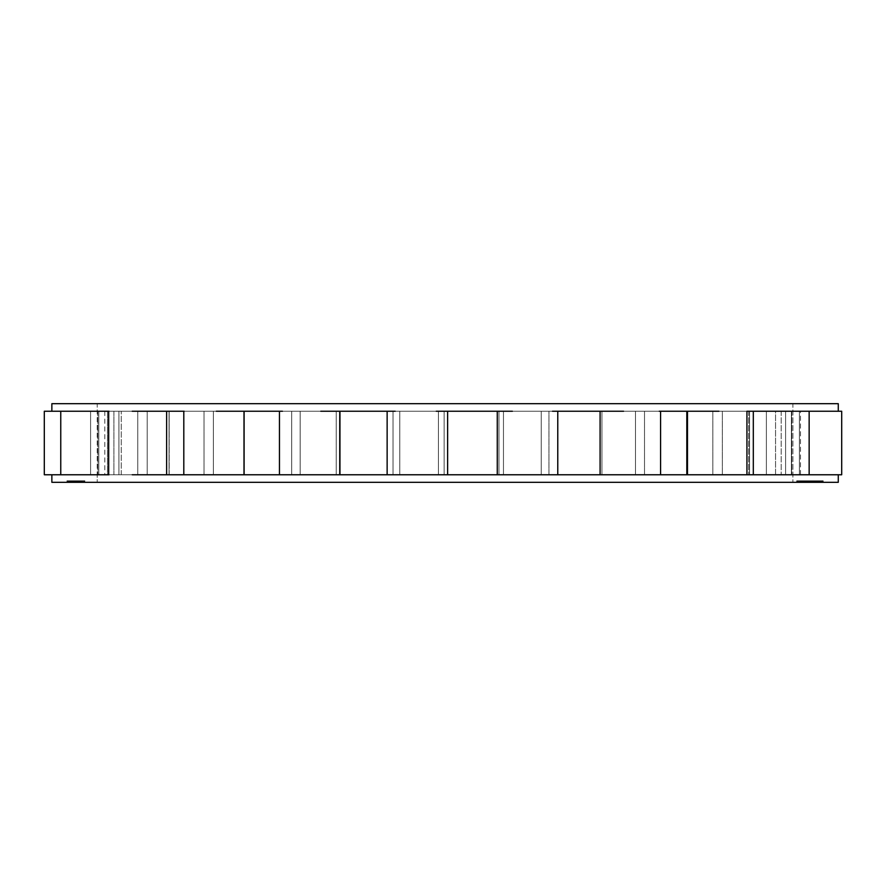<?xml version="1.0" encoding="UTF-8"?>
<svg xmlns="http://www.w3.org/2000/svg" width="886" height="886" viewBox="0 0 886 886"><rect width="100%" height="100%" fill="white"/><g stroke="black" fill="none" stroke-linecap="round" stroke-linejoin="round"><path stroke-width="0.66" stroke-dasharray="4.43 3.32" d="M838.278 482.316L51.864 482.316L838.278 482.316M792.904 482.316L97.227 482.316L792.904 482.316L97.227 482.316L97.227 403.684L792.904 403.684L792.904 482.316L792.904 403.684L97.227 403.684L97.227 411.237L104.792 411.237L97.77 411.237L97.77 474.763L97.77 411.237C107.04 411.237 107.04 411.237 97.77 411.237L97.77 474.763L104.792 474.763L97.227 474.763L97.227 482.316L792.904 482.316M77.968 482.316L66.948 482.316L83.373 482.316L71.866 482.316L77.946 482.316L77.968 480.81L77.392 482.316L84.691 482.316L84.691 480.81L77.968 480.81L77.968 482.316L77.392 480.81L83.838 480.81L69.042 480.81L84.89 480.81L84.691 482.316L84.89 480.81L84.89 482.316L69.861 482.316L69.861 480.81L69.861 482.316L69.042 482.316L69.042 480.81L69.042 482.316L69.186 480.81L69.186 482.316L70.005 482.316L70.005 480.81L70.005 482.316L71.19 482.316L71.19 480.81L71.19 482.316L72.109 482.316L72.109 480.81L72.109 482.316L73.394 482.316L73.394 480.81L73.394 482.316L74.391 482.316L74.391 480.81L74.391 482.316L75.764 482.316L75.764 480.81L75.764 482.316L76.539 482.316L76.539 480.81L76.539 482.316L83.594 482.316L83.594 480.81L83.838 482.316L83.838 480.81L83.838 482.316L77.392 482.316L77.392 480.81L83.838 480.81L69.042 480.81L84.89 480.81L66.948 480.81L83.373 480.81L67.059 480.81L76.019 480.81L76.052 482.316L70.603 482.316L76.052 482.316L75.399 482.316L75.399 480.81L76.052 480.81L70.603 480.81L75.399 480.81L75.399 482.316L74.978 480.81L74.978 482.316L74.269 482.316L74.269 480.81L74.269 482.316L73.272 482.316L73.272 480.81L73.272 482.316L72.32 482.316L72.32 480.81L72.32 482.316L71.389 482.316L71.389 480.81L71.389 482.316L70.825 480.81L70.603 482.316L70.603 480.81L70.603 482.316L71.257 482.316L71.257 480.81L71.257 482.316L76.052 482.316L76.052 480.81L76.019 482.316L67.114 482.316L67.114 480.81L67.059 482.316L67.059 480.81L67.059 482.316L75.742 482.316L75.742 480.81L75.653 482.316L75.653 480.81L75.653 482.316L77.913 482.316L75.963 482.316L77.569 482.316L77.58 480.81L77.58 482.316L77.669 480.81L77.669 482.316L82.177 482.316L82.177 480.81L82.232 482.316L82.232 480.81L82.232 482.316L77.724 482.316L77.724 480.81L77.946 482.316L76.019 482.316L76.019 480.81L77.946 480.81L77.946 482.316L77.99 480.81L66.948 480.81L75.332 480.81L74.38 480.81L74.38 482.316L75.332 482.316L75.332 480.81L75.332 482.316L75.31 480.81L75.31 482.316L66.948 482.316L66.948 480.81L66.948 482.316L67.059 480.81L67.059 482.316L68.665 482.316L68.665 480.81L68.576 482.316L68.576 480.81L68.576 482.316L73.715 482.316L73.715 480.81L73.715 482.316L72.774 482.316L72.774 480.81L72.464 482.316L72.464 480.81L72.464 482.316L72.486 480.81L72.486 482.316L72.818 480.81L72.818 482.316L73.804 482.316L73.804 480.81L73.804 482.316L75.1 482.316L75.1 480.81L75.1 482.316L76.717 482.316L76.717 480.81L76.717 482.316L78.001 482.316L78.001 480.81L82.121 480.81L78.001 480.81L78.001 482.316L79.607 482.316L79.607 480.81L79.607 482.316L80.881 482.316L80.881 480.81L80.881 482.316L81.833 482.316L81.833 480.81L82.143 482.316L82.143 480.81L82.143 482.316L82.121 480.81L82.121 482.316L81.778 480.81L81.778 482.316L80.803 482.316L80.803 480.81L80.803 482.316L79.496 482.316L79.496 480.81L79.496 482.316L78.212 482.316L78.212 480.81L79.496 480.81L78.212 480.81L78.212 482.316L78.223 480.81L78.223 482.316L79.518 482.316L79.518 480.81L79.518 482.316L80.172 482.316L80.172 480.81L80.526 482.316L80.526 480.81L80.526 482.316L80.216 480.81L80.216 482.316L79.585 482.316L79.585 480.81L79.585 482.316L78.632 482.316L78.632 480.81L78.632 482.316L77.669 482.316L77.669 480.81L77.669 482.316L77.027 482.316L77.027 480.81L77.027 482.316L76.052 482.316L76.052 480.81L76.052 482.316L75.077 482.316L75.077 480.81L75.077 482.316L74.424 482.316L74.424 480.81L74.424 482.316L74.38 480.81L67.414 480.81L84.547 480.81L68.156 480.81L83.373 480.81L83.373 482.316L68.288 482.316L68.288 480.81L68.156 482.316L68.156 480.81L68.156 482.316L81.324 482.316L81.324 480.81L81.324 482.316L80.659 482.316L80.659 480.81L80.659 482.316L82.586 482.316L82.586 480.81L80.227 480.81L80.227 482.316L81.158 482.316L81.158 480.81L81.158 482.316L81.756 482.316L81.756 480.81L81.756 482.316L82.343 480.81L82.597 482.316L82.597 480.81L82.597 482.316L82.476 480.81L82.476 482.316L82.088 480.81L82.088 482.316L81.39 482.316L81.39 480.81L81.39 482.316L80.704 482.316L80.704 480.81L80.704 482.316L79.707 482.316L79.707 480.81L79.707 482.316L78.721 482.316L78.721 480.81L78.721 482.316L78.799 480.81L78.799 482.316L79.463 482.316L79.463 480.81L79.463 482.316L80.139 482.316L80.139 480.81L80.139 482.316L80.482 480.81L80.98 482.316L80.98 480.81L80.98 482.316L80.737 480.81L80.737 482.316L80.438 480.81L80.438 482.316L79.829 482.316L84.547 482.316L69.307 482.316L79.862 482.316L79.829 480.81L79.829 482.316L79.197 482.316L79.197 480.81L79.197 482.316L77.913 482.316L77.913 480.81L77.913 482.316L76.595 482.316L76.595 480.81L76.595 482.316L75.908 482.316L75.908 480.81L75.908 482.316L75.498 480.81L75.498 482.316L75.432 480.81L75.432 482.316L74.147 482.316L74.147 480.81L74.214 482.316L74.214 480.81L74.214 482.316L73.66 480.81L73.66 482.316L73.051 482.316L73.051 480.81L73.051 482.316L71.788 482.316L71.788 480.81L71.788 482.316L71.146 482.316L71.146 480.81L71.146 482.316L70.16 482.316L70.16 480.81L70.16 482.316L69.462 482.316L69.462 480.81L69.462 482.316L69.075 480.81L70.78 480.81L69.008 480.81L69.008 482.316L69.008 480.81L69.008 482.316L69.252 480.81L69.252 482.316L69.85 482.316L69.85 480.81L69.85 482.316L70.78 482.316L70.78 480.81L70.78 482.316L70.703 480.81L70.703 482.316L69.44 482.316L69.44 480.81L69.44 482.316L68.211 482.316L68.211 480.81L68.211 482.316L67.635 480.81L67.414 482.316L67.414 480.81L67.414 482.316L67.447 480.81L67.447 482.316L67.879 480.81L67.879 482.316L68.576 482.316L68.576 480.81L68.576 482.316L69.928 482.316L69.928 480.81L69.928 482.316L71.223 482.316L71.223 480.81L71.223 482.316L71.866 482.316L71.866 480.81L71.866 482.316L73.139 482.316L73.139 480.81L73.139 482.316L74.07 482.316L74.07 480.81L74.07 482.316L74.978 482.316L74.978 480.81L74.978 482.316L75.698 482.316L75.698 480.81L75.698 482.316L76.694 482.316L76.694 480.81L76.694 482.316L79.275 482.316L79.275 480.81L77.99 480.81L77.99 482.316L77.946 480.81L71.866 480.81L71.866 482.316L77.37 482.316L77.37 480.81L77.946 482.316L71.866 482.316L71.866 480.81L77.946 480.81L77.946 482.316M812.584 482.316L796.702 482.316L812.584 482.316L812.584 480.81L801.254 480.81L814.312 480.81L796.702 480.81L812.584 480.81L801.254 480.81L801.254 482.316L823.194 482.316L803.812 482.316L822.917 482.316L806.858 482.316L822.164 482.316L812.03 482.316L812.008 480.81L807.434 480.81L822.994 480.81L806.858 480.81L823.194 480.81L803.812 480.81L822.917 480.81L812.03 480.81L812.584 482.316M817.833 482.316L800.678 482.316L817.833 482.316L817.833 480.81L800.678 480.81L823.205 480.81L800.678 480.81L821.621 480.81L803.48 480.81L804.853 480.81L804.898 482.316L823.205 482.316L796.702 482.316L816.46 482.316L816.46 480.81L816.46 482.316L816.006 480.81L816.006 482.316L800.678 482.316L800.678 480.81L800.678 482.316L801.022 480.81L801.022 482.316L812.75 482.316L812.75 480.81L812.75 482.316L801.819 482.316L801.819 480.81L801.819 482.316L802.273 480.81L802.273 482.316L814.123 482.316L814.123 480.81L814.123 482.316L803.07 482.316L803.07 480.81L803.07 482.316L803.414 480.81L803.414 482.316L817.833 482.316L817.379 480.81L817.833 482.316M821.222 482.316L819.461 482.316L821.222 482.316L821.222 480.81L819.616 480.81L819.616 482.316L821.222 482.316L821.056 480.81L821.222 482.316M823.205 482.316L823.194 480.81L807.689 480.81L807.678 482.316L819.472 482.316L819.472 480.81L807.678 480.81L820.469 480.81L804.643 480.81L820.901 480.81L803.812 480.81L819.472 480.81L819.472 482.316L819.129 480.81L819.129 482.316L803.812 482.316L803.812 480.81L803.812 482.316L804.056 480.81L804.056 482.316L819.395 482.316L814.533 482.316L816.039 482.316L815.796 480.81L815.796 482.316L804.643 482.316L804.643 480.81L804.643 482.316L804.975 480.81L804.975 482.316L816.792 482.316L816.792 480.81L816.792 482.316L805.562 482.316L805.562 480.81L805.562 482.316L805.817 480.81L805.817 482.316L820.469 482.316L820.469 480.81L820.469 482.316L820.137 480.81L820.137 482.316L807.678 482.316L807.678 480.81L822.164 480.81L814.156 480.81L814.156 482.316L809.339 482.316L820.613 482.316L818.83 482.316L818.974 480.81L818.974 482.316L820.901 482.316L816.084 482.316L820.214 482.316L820.226 480.81L820.226 482.316L821.411 482.316L821.411 480.81L821.411 482.316L821.964 480.81L822.164 482.316L822.164 480.81L822.164 482.316L821.942 480.81L821.942 482.316L821.499 480.81L821.499 482.316L820.757 482.316L820.757 480.81L820.757 482.316L819.384 482.316L819.384 480.81L819.384 482.316L818.044 482.316L818.044 480.81L818.044 482.316L816.416 482.316L816.416 480.81L816.416 482.316L811.609 482.316L811.609 480.81L811.609 482.316L810.025 482.316L810.025 480.81L810.025 482.316L808.796 482.316L808.796 480.81L808.796 482.316L807.611 482.316L807.611 480.81L807.057 482.316L807.057 480.81L822.994 480.81L806.858 480.81L806.858 482.316L806.858 480.81L806.858 482.316L807.08 480.81L807.08 482.316L807.523 480.81L807.523 482.316L808.265 482.316L808.265 480.81L808.265 482.316L809.638 482.316L809.638 480.81L809.638 482.316L811.266 482.316L811.266 480.81L811.122 482.316L811.122 480.81L823.138 480.81L823.138 482.316L811.244 482.316L811.244 480.81L811.244 482.316L822.994 482.316L822.994 480.81L822.994 482.316L822.917 480.81L822.917 482.316L810.867 482.316L810.867 480.81L810.867 482.316L822.773 482.316L822.773 480.81L822.773 482.316L822.706 480.81L822.706 482.316L807.589 482.316L807.589 480.81L807.589 482.316L807.689 480.81L807.689 482.316L821.344 482.316L821.344 480.81L821.344 482.316L807.988 482.316L807.988 480.81L807.988 482.316L808.087 480.81L808.087 482.316L823.194 482.316L823.138 480.81L823.194 482.316L823.183 480.81L809.992 480.81L809.992 482.316L823.205 482.316L823.205 480.81L823.183 482.316L808.076 482.316L808.076 480.81L823.205 480.81L823.205 482.316M75.797 482.316L69.684 482.316L75.797 482.316L75.952 480.81L69.684 480.81L69.684 482.316L75.952 482.316L75.952 480.81L75.952 482.316L69.684 482.316L69.684 480.81L75.797 480.81L75.797 482.316M107.494 411.237L107.494 474.763L118.912 474.763L118.912 411.237L107.494 411.237L118.912 411.237L118.912 474.763L107.494 474.763L107.494 411.237L107.494 474.763L121.26 474.763L118.912 474.763L118.912 411.237L121.26 411.237L107.494 411.237L121.26 411.237L118.912 411.237L118.912 474.763L107.494 474.763L121.26 474.763L107.494 474.763L107.494 411.237L118.912 411.237L107.494 411.237M147.209 411.237L147.209 474.763L169.038 474.763L169.038 411.237L147.209 411.237L169.038 411.237L169.038 474.763L147.209 474.763L147.209 411.237L147.209 474.763L169.171 474.763L169.171 411.237L147.209 411.237L169.171 411.237L169.038 474.763L147.209 474.763L169.171 474.763L147.209 474.763L147.209 411.237M213.382 411.237L213.382 474.763L243.683 474.763L243.683 411.237L213.382 411.237L243.683 411.237L243.683 474.763L213.382 474.763L213.382 411.237L213.382 474.763L243.683 474.763L243.683 411.237L213.382 411.237L243.683 411.237L213.382 411.237L243.683 411.237L213.382 411.237L243.683 411.237L243.683 474.763L213.382 474.763L243.683 474.763L213.382 474.763L213.382 411.237M300.155 411.237L300.155 474.763L336.226 474.763L336.226 411.237L300.155 411.237L336.226 411.237L336.226 474.763L300.155 474.763L300.155 411.237L300.155 474.763L336.226 474.763L336.226 411.237L300.155 411.237L336.226 411.237L300.155 411.237L336.226 411.237L300.155 411.237L336.226 411.237L336.226 474.763L300.155 474.763L336.226 474.763L300.155 474.763L300.155 411.237M399.796 411.237L399.796 474.763L438.437 474.763L438.437 411.237L399.796 411.237L438.437 411.237L438.437 474.763L399.796 474.763L399.796 411.237L399.796 474.763L438.437 474.763L438.437 411.237L399.796 411.237L438.437 411.237L399.796 411.237L438.437 411.237L399.796 411.237L438.437 411.237L438.437 474.763L399.796 474.763L438.437 474.763L399.796 474.763L399.796 411.237M503.458 411.237L503.458 474.763L541.246 474.763L541.246 411.237L503.458 411.237L541.246 411.237L541.246 474.763L503.458 474.763L503.458 411.237L503.458 474.763L541.246 474.763L541.246 411.237L503.458 411.237L541.246 411.237L503.458 411.237L541.246 411.237L503.458 411.237L541.246 411.237L541.246 474.763L503.458 474.763L541.246 474.763L503.458 474.763L503.458 411.237M601.937 411.237L601.937 474.763L635.495 474.763L635.495 411.237L601.937 411.237L635.495 411.237L635.495 474.763L601.937 474.763L601.937 411.237L601.937 474.763L635.495 474.763L635.495 411.237L601.937 411.237L635.495 411.237L601.937 411.237L635.495 411.237L601.937 411.237L635.495 411.237L635.495 474.763L601.937 474.763L635.495 474.763L601.937 474.763L601.937 411.237M686.473 411.237L686.473 474.763L712.831 474.763L712.831 411.237L686.473 411.237L712.831 411.237L712.831 474.763L686.473 474.763L686.473 411.237L686.473 474.763L712.831 474.763L712.831 411.237L686.473 411.237L712.831 411.237L686.473 411.237L712.831 411.237L686.473 411.237L712.831 411.237L712.831 474.763L686.473 474.763L712.831 474.763L686.473 474.763L686.473 411.237M749.567 411.237L749.567 474.763L766.379 474.763L766.379 411.237L749.567 411.237L766.379 411.237L766.379 474.763L749.567 474.763L749.567 411.237L749.567 474.763L748.648 474.763L766.379 474.763L766.379 411.237L748.648 411.237L766.379 411.237L748.648 411.237L766.379 411.237L766.379 474.763L748.648 474.763L749.567 474.763L749.567 411.237M785.594 411.237L785.594 474.763L791.375 474.763L791.375 411.237L785.594 411.237L791.375 411.237L791.375 474.763L785.594 474.763L785.594 411.237L791.375 411.237L785.594 411.237L785.594 474.763L781.208 474.763L791.375 474.763L791.375 411.237L781.208 411.237L791.375 411.237L791.375 474.763L781.208 474.763L785.594 474.763L785.594 411.237L791.375 411.237L785.594 411.237M830.282 411.237L791.763 411.237L791.763 474.763L791.763 411.237L775.56 411.237L775.56 474.763L791.763 474.763L775.56 474.763L775.56 411.237L830.282 411.237L791.763 411.237L791.763 474.763L791.763 411.237L841.7 411.237L841.7 474.763L799.405 474.763L800.468 474.763L799.405 474.763L799.405 411.237L800.468 411.237L799.405 411.237L799.405 474.763L836.417 474.763L775.56 474.763L836.417 474.763L799.405 474.763L799.405 411.237L841.7 411.237L799.405 411.237L799.405 474.763L60.757 474.763L98.789 474.763L98.789 411.237L51.864 411.237L90.593 411.237L90.593 474.763L52.407 474.763L90.593 474.763L90.593 411.237L44.3 411.237M44.3 474.763L51.864 474.763M830.282 474.763L775.56 474.763L775.56 411.237L807.788 411.237L775.56 411.237L775.56 474.763L807.788 474.763L722.356 474.763L722.356 411.237L746.931 411.237L722.356 411.237L722.356 474.763L746.931 474.763L644.51 474.763L644.51 411.237L660.579 411.237L644.51 411.237L644.51 474.763L660.579 474.763L548.943 474.763L548.943 411.237L557.77 411.237L548.943 411.237L548.943 474.763L557.77 474.763L436.266 474.763L447.629 474.763L444.141 474.763L444.141 411.237L436.266 411.237L447.629 411.237L444.141 411.237L444.141 474.763L447.629 474.763L320.787 474.763L339.947 474.763L339.427 411.237L320.787 411.237L339.947 411.237L339.947 474.763L216.35 474.763L244.104 474.763L244.104 411.237L216.35 411.237L244.104 411.237L244.104 474.763L132.236 474.763L166.634 474.763L166.634 411.237L132.236 411.237L166.634 411.237L166.634 474.763L75.919 474.763L113.906 474.763L113.906 411.237L113.906 474.763L60.757 474.763L60.757 411.237L75.919 411.237L52.407 411.237L137.751 411.237L137.751 474.763L109.022 474.763L137.751 474.763L113.906 474.763L137.751 474.763L137.751 411.237L137.751 474.763L137.751 411.237L113.906 411.237L113.906 474.763L113.906 411.237L75.919 411.237L216.35 411.237L183.801 411.237L204.013 411.237L204.013 474.763L166.634 474.763L204.013 474.763L204.013 411.237L204.013 474.763L204.013 411.237L132.236 411.237L320.787 411.237L279.455 411.237L291.704 411.237L291.704 474.763L244.104 474.763L291.704 474.763L291.704 411.237L291.704 474.763L291.704 411.237L216.35 411.237L436.266 411.237L387.138 411.237L393.019 411.237L393.019 474.763L387.138 474.763L395.178 474.763L387.138 474.763L393.019 474.763L393.019 411.237L339.427 411.237L339.427 474.763L393.019 474.763L393.019 411.237L393.019 474.763L339.427 474.763L339.427 411.237L395.178 411.237L320.787 411.237L552.532 411.237L497.267 411.237L498.951 411.237L498.951 474.763L512.363 474.763L497.267 474.763L498.951 474.763L498.951 411.237L444.141 411.237L444.141 474.763L498.951 474.763L498.951 411.237L498.951 474.763L444.141 474.763L444.141 411.237L512.363 411.237L436.266 411.237L659.25 411.237L600.088 411.237L600.099 474.763L623.556 474.763L600.088 474.763L600.099 411.237L548.943 411.237L548.943 474.763L600.099 474.763L600.099 411.237L600.099 474.763L548.943 474.763L548.943 411.237L746.931 411.237L687.481 411.237L687.481 474.763L718.9 474.763L687.481 474.763L687.481 411.237L644.51 411.237L644.51 474.763L687.481 474.763L644.51 474.763L644.51 411.237L807.788 411.237L753.31 411.237L753.31 474.763L789.913 474.763L753.31 474.763L753.31 411.237L722.356 411.237L722.356 474.763L753.31 474.763L722.356 474.763L722.356 411.237L809.151 411.237L51.864 411.237M838.278 403.684L51.864 403.684L838.278 403.684M97.227 403.684L792.904 403.684L97.227 403.684M807.788 474.763L789.913 474.763L809.151 474.763L807.788 474.763L809.151 474.763L809.151 411.237L789.913 411.237L807.788 411.237M836.417 474.763L838.278 474.763L836.417 474.763M63.77 474.763L98.789 474.763L90.593 474.763L90.593 411.237L98.789 411.237L98.789 474.763L98.789 411.237L90.593 411.237L90.593 474.763L98.789 474.763L98.789 411.237L63.77 411.237M109.022 411.237L132.236 411.237L108.679 411.237L108.679 474.763L132.236 474.763L109.022 474.763M791.375 474.763L785.594 474.763L791.375 474.763M169.038 474.763L147.209 474.763L169.038 474.763M216.35 411.237L184.133 411.237L216.35 411.237M184.133 474.763L216.35 474.763L184.133 474.763M243.683 474.763L213.382 474.763L243.683 474.763M320.787 411.237L282.435 411.237L320.787 411.237M282.435 474.763L320.787 474.763L282.435 474.763M336.226 474.763L300.155 474.763L336.226 474.763M436.266 411.237L395.178 411.237L436.266 411.237M395.178 474.763L436.266 474.763L395.178 474.763M438.437 474.763L399.796 474.763L438.437 474.763M552.532 411.237L512.363 411.237L552.532 411.237M512.363 474.763L552.532 474.763L512.363 474.763M541.246 474.763L503.458 474.763L541.246 474.763M659.25 411.237L623.556 411.237L659.25 411.237M600.088 411.237L600.088 474.763M623.556 474.763L659.25 474.763L623.556 474.763M635.495 474.763L601.937 474.763L635.495 474.763M746.931 411.237L718.9 411.237L746.931 411.237L746.931 474.763L718.9 474.763L746.931 474.763M712.831 474.763L686.473 474.763L712.831 474.763M766.379 474.763L749.567 474.763L766.379 474.763M97.227 474.763L97.77 474.763C107.04 474.763 107.04 474.763 97.77 474.763L97.227 474.763M800.268 480.81L814.887 480.81L800.268 480.81L811.864 480.81L811.864 482.316L800.268 482.316L800.268 480.81L800.268 482.316L812.872 482.316L812.872 480.81L800.268 480.81M82.586 482.316L83.373 482.316L83.373 480.81L82.586 480.81L82.586 482.316M79.275 482.316L80.227 482.316L80.227 480.81L79.275 480.81L79.275 482.316M76.307 482.316L77.913 482.316L77.913 480.81L76.307 480.81L76.307 482.316L75.963 480.81L77.913 480.81L77.913 482.316L77.569 480.81L77.569 482.316L75.963 482.316L75.963 480.81L76.307 482.316M77.137 482.316L69.307 482.316L69.307 480.81L77.137 480.81L77.137 482.316L77.137 480.81L84.547 480.81L69.307 480.81L69.307 482.316L69.507 480.81L69.507 482.316L78.145 482.316L78.145 480.81L78.145 482.316L78.489 480.81L78.489 482.316L80.404 482.316L80.404 480.81L80.072 482.316L80.072 480.81L80.072 482.316L84.547 482.316L84.547 480.81L84.547 482.316L84.347 480.81L84.347 482.316L79.862 482.316L79.862 480.81L79.862 482.316L79.053 482.316L79.053 480.81L79.053 482.316L77.137 482.316M812.008 482.316L796.702 482.316L796.702 480.81L812.008 480.81L812.008 482.316L812.03 480.81L807.434 480.81L822.928 480.81L814.345 480.81L814.345 482.316L814.699 480.81L814.699 482.316L814.987 480.81L814.987 482.316L816.227 482.316L816.227 480.81L816.227 482.316L817.169 482.316L817.169 480.81L817.169 482.316L818.786 482.316L818.786 480.81L818.786 482.316L819.76 482.316L819.76 480.81L819.76 482.316L821.1 482.316L821.1 480.81L821.1 482.316L822.13 482.316L822.13 480.81L822.13 482.316L822.529 480.81L822.928 482.316L822.928 480.81L822.928 482.316L807.833 482.316L807.833 480.81L807.434 482.316L807.434 480.81L807.434 482.316L807.667 480.81L807.667 482.316L808.564 482.316L808.564 480.81L808.564 482.316L809.804 482.316L809.804 480.81L809.804 482.316L810.745 482.316L810.745 480.81L810.745 482.316L813.016 482.316L813.016 480.81L812.03 480.81L812.03 482.316M796.702 482.316L796.702 480.81L796.702 482.316L796.702 480.81L811.587 480.81L797.134 480.81L797.134 482.316L808.852 482.316L808.852 480.81L808.852 482.316L798.142 482.316L798.142 480.81L798.142 482.316L798.718 480.81L798.718 482.316L810.579 482.316L810.579 480.81L810.579 482.316L799.726 482.316L799.726 480.81L799.726 482.316L800.158 480.81L800.158 482.316L814.312 482.316L814.312 480.81L800.158 480.81L814.887 480.81L806.36 480.81L808.076 480.81L808.043 482.316L808.043 480.81L808.043 482.316L820.813 482.316L820.813 480.81L808.043 480.81L821.056 480.81L821.056 482.316L819.461 482.316L819.461 480.81L819.616 482.316L819.616 480.81L809.007 480.81L811.122 480.81L811.122 482.316L810.136 482.316L810.136 480.81L810.136 482.316L809.427 482.316L809.427 480.81L809.427 482.316L809.007 480.81L808.785 482.316L808.785 480.81L808.785 482.316L809.007 480.81L809.007 482.316L809.582 480.81L809.582 482.316L810.491 482.316L810.491 480.81L810.491 482.316L811.753 482.316L811.753 480.81L811.753 482.316L816.56 482.316L816.56 480.81L816.56 482.316L817.867 482.316L817.867 480.81L817.867 482.316L818.885 482.316L818.885 480.81L818.885 482.316L819.594 482.316L819.594 480.81L819.594 482.316L820.015 480.81L820.237 482.316L820.237 480.81L820.237 482.316L820.015 480.81L820.015 482.316L819.439 480.81L819.439 482.316L818.509 482.316L818.509 480.81L818.509 482.316L815.94 482.316L815.94 480.81L815.94 482.316L815.718 480.81L815.718 482.316L813.791 482.316L813.791 480.81L814.156 482.316L814.156 480.81L809.339 480.81L809.339 482.316L809.66 480.81L809.66 482.316L814.156 482.316L814.156 480.81L814.156 482.316L813.835 480.81L813.835 482.316L813.47 480.81L813.47 482.316L812.794 482.316L812.794 480.81L812.794 482.316L811.809 482.316L811.809 480.81L814.3 480.81L814.312 482.316L813.736 480.81L801.608 480.81L802.65 480.81L802.65 482.316L802.052 482.316L802.052 480.81L801.586 482.316L801.586 480.81L801.586 482.316L801.608 480.81L801.608 482.316L802.007 480.81L802.007 482.316L803.037 482.316L803.037 480.81L803.037 482.316L804.189 482.316L804.189 480.81L804.189 482.316L805.717 482.316L805.717 480.81L805.717 482.316L810.457 482.316L810.457 480.81L810.457 482.316L812.097 482.316L812.097 480.81L812.097 482.316L813.481 482.316L813.481 480.81L813.481 482.316L814.976 482.316L814.976 480.81L814.976 482.316L815.84 482.316L815.84 480.81L815.84 482.316L816.449 482.316L816.449 480.81L816.914 482.316L816.914 480.81L816.914 482.316L816.881 480.81L816.881 482.316L816.482 480.81L816.482 482.316L815.452 482.316L815.452 480.81L815.452 482.316L814.3 482.316L814.3 480.81L814.3 482.316L812.783 482.316L812.783 480.81L812.783 482.316L808.032 482.316L808.032 480.81L808.032 482.316L806.393 482.316L806.393 480.81L806.393 482.316L805.02 482.316L805.02 480.81L803.48 480.81L805.02 480.81L805.02 482.316L803.513 482.316L803.513 480.81L803.513 482.316L802.65 482.316L802.65 480.81L803.513 480.81L803.48 482.316L803.945 480.81L803.945 482.316L804.488 480.81L804.488 482.316L805.296 482.316L805.296 480.81L805.296 482.316L806.36 482.316L806.36 480.81L806.36 482.316L807.689 482.316L807.689 480.81L807.689 482.316L812.429 482.316L812.429 480.81L812.429 482.316L813.636 482.316L813.636 480.81L813.636 482.316L814.467 482.316L814.467 480.81L814.932 482.316L814.932 480.81L802.86 480.81L813.448 480.81L812.872 482.316L813.448 480.81L813.448 482.316L802.86 482.316L802.86 480.81L802.86 482.316L814.455 482.316L814.455 480.81L814.887 482.316L814.887 480.81L814.887 482.316L800.158 482.316L800.158 480.81L800.158 482.316L799.515 482.316L799.515 480.81L799.515 482.316L811.587 482.316L811.587 480.81L811.587 482.316L797.356 482.316L797.356 480.81L797.356 482.316L796.702 482.316L811.432 482.316L811.432 480.81L796.702 480.81L796.702 482.316M813.736 482.316L801.254 482.316L801.254 480.81L813.736 480.81L813.736 482.316M817.379 482.316L804.898 482.316L804.898 480.81L817.379 480.81L817.379 482.316M820.813 482.316L807.943 482.316L807.943 480.81L820.813 480.81L820.813 482.316M807.943 482.316L807.921 480.81L807.943 482.316L823.039 482.316L823.039 480.81L807.921 480.81L807.921 482.316M823.039 482.316L823.083 480.81L823.039 482.316M823.083 482.316L809.992 482.316L809.992 480.81L823.083 480.81L823.083 482.316M813.016 482.316L814.345 482.316L814.345 480.81L813.016 480.81L813.016 482.316M811.809 482.316L811.166 482.316L811.166 480.81L811.809 480.81L811.809 482.316M811.166 482.316L810.225 482.316L810.225 480.81L811.166 480.81L811.166 482.316M810.225 482.316L809.616 482.316L809.616 480.81L810.225 480.81L810.225 482.316L810.247 480.81L818.841 480.81L818.83 482.316L820.425 482.316L820.425 480.81L818.83 480.81L820.901 480.81L816.084 480.81L818.564 480.81L818.564 482.316L817.59 482.316L817.59 480.81L817.59 482.316L816.648 482.316L816.648 480.81L816.648 482.316L816.039 482.316L816.039 480.81L815.762 482.316L815.762 480.81L815.762 482.316L816.084 480.81L816.084 482.316L820.901 482.316L820.901 480.81L820.901 482.316L820.591 480.81L820.613 482.316L820.613 480.81L820.613 482.316L819.018 482.316L819.018 480.81L819.018 482.316L818.83 480.81L814.533 480.81L814.533 482.316L814.533 480.81L814.533 482.316L816.172 482.316L816.172 480.81L816.172 482.316L817.623 482.316L817.623 480.81L817.623 482.316L818.442 482.316L818.442 480.81L818.442 482.316L818.985 480.81L819.395 482.316L819.395 480.81L819.395 482.316L819.306 480.81L819.306 482.316L818.841 480.81L818.841 482.316L817.756 482.316L817.756 480.81L817.756 482.316L816.571 482.316L816.571 480.81L816.571 482.316L815.02 482.316L815.02 480.81L815.02 482.316L808.608 482.316L808.608 480.81L810.247 480.81L810.247 482.316M809.616 482.316L809.339 480.81L809.616 482.316M820.214 482.316L819.539 482.316L819.539 480.81L820.214 480.81L820.214 482.316M819.539 482.316L818.564 482.316L818.564 480.81L819.539 480.81L819.539 482.316M807.035 482.316L805.928 482.316L805.928 480.81L807.035 480.81L807.035 482.316L807.035 480.81L821.621 480.81L805.928 480.81L805.928 482.316L807.534 482.316L807.534 480.81L807.534 482.316L807.999 480.81L807.999 482.316L821.455 482.316L821.455 480.81L821.621 482.316L821.621 480.81L821.621 482.316L808.165 482.316L808.165 480.81L808.63 482.316L808.63 480.81L808.63 482.316L807.035 482.316M808.608 482.316L807.246 482.316L807.246 480.81L808.608 480.81L808.608 482.316M807.246 482.316L805.784 482.316L805.784 480.81L807.246 480.81L807.246 482.316M805.784 482.316L804.975 482.316L804.975 480.81L805.784 480.81L805.784 482.316M804.975 482.316L804.422 480.81L804.975 482.316M804.422 482.316L804.023 480.81L804.422 482.316M804.023 482.316L804.023 480.81L804.023 482.316L804.023 480.81L815.009 480.81L814.932 482.316L815.009 480.81L815.009 482.316L814.544 480.81L814.544 482.316L814.001 480.81L814.001 482.316L813.193 482.316L813.193 480.81L813.193 482.316L812.13 482.316L812.13 480.81L812.13 482.316L810.801 482.316L810.801 480.81L810.801 482.316L806.061 482.316L806.061 480.81L806.061 482.316L804.853 482.316L804.853 480.81L804.853 482.316L803.569 482.316L803.569 480.81L804.023 482.316M804.111 482.316L804.566 480.81L804.111 482.316M804.566 482.316L805.662 482.316L805.662 480.81L804.566 480.81L804.566 482.316M805.662 482.316L807.212 482.316L807.212 480.81L805.662 480.81L805.662 482.316M807.212 482.316L807.478 480.81L807.212 482.316M807.478 482.316L806.57 482.316L806.57 480.81L807.478 480.81L807.478 482.316M806.57 482.316L806.072 480.81L806.57 482.316M806.072 482.316L805.928 480.81L806.072 482.316M805.928 482.316L806.338 480.81L805.928 482.316M806.338 482.316L806.836 480.81L806.338 482.316M806.836 482.316L807.611 482.316L807.611 480.81L806.836 480.81L806.836 482.316M807.611 482.316L808.652 482.316L808.652 480.81L807.611 480.81L807.611 482.316M808.652 482.316L809.97 482.316L809.97 480.81L808.652 480.81L808.652 482.316M809.97 482.316L814.755 482.316L814.755 480.81L809.97 480.81L809.97 482.316M814.755 482.316L815.984 482.316L815.984 480.81L814.755 480.81L814.755 482.316M815.984 482.316L816.848 482.316L816.848 480.81L815.984 480.81L815.984 482.316M816.848 482.316L817.346 480.81L816.848 482.316M817.346 482.316L817.479 480.81L817.346 482.316M817.479 482.316L817.08 480.81L817.479 482.316M817.08 482.316L816.571 480.81L817.08 482.316M816.571 482.316L815.807 482.316L815.807 480.81L816.571 480.81L816.571 482.316M815.807 482.316L814.799 482.316L814.799 480.81L815.807 480.81L815.807 482.316M803.569 482.316L803.48 480.81L803.569 482.316M811.432 482.316L811.864 480.81L811.432 482.316M104.792 411.237L104.792 474.763M781.208 411.237L781.208 474.763L781.208 411.237M121.26 474.763L121.26 411.237L121.26 474.763M800.468 474.763L800.468 411.237M169.171 474.763L169.171 411.237L169.171 474.763M748.648 411.237L748.648 474.763L748.648 411.237M183.801 411.237L183.801 474.763M279.455 411.237L279.455 474.763M339.947 474.763L339.947 411.237M387.138 411.237L387.138 474.763M447.629 474.763L447.629 411.237M497.267 411.237L497.267 474.763M557.77 474.763L557.77 411.237M660.579 474.763L660.579 411.237"/><path stroke-width="1.33" d="M51.864 482.316L838.278 482.316L51.864 482.316L51.864 474.763L51.864 482.316M51.864 474.763L44.3 474.763L44.3 411.237L60.757 411.237L51.864 411.237L51.864 403.684L838.278 403.684L838.278 411.237L838.278 403.684L51.864 403.684L51.864 411.237M830.282 411.237L809.151 411.237L841.7 411.237L841.7 474.763L809.151 474.763L830.282 474.763M807.788 411.237L746.931 411.237L809.151 411.237L809.151 474.763L789.913 474.763L807.788 474.763M718.9 411.237L659.25 411.237L718.9 411.237M623.556 411.237L552.532 411.237L623.556 411.237M512.363 411.237L436.266 411.237L512.363 411.237M395.178 411.237L320.787 411.237L395.178 411.237M282.435 411.237L216.35 411.237L282.435 411.237M184.133 411.237L132.236 411.237L184.133 411.237M63.77 474.763L108.679 474.763L108.679 411.237L75.919 411.237L109.022 411.237M838.278 474.763L838.278 482.316L838.278 474.763M109.022 474.763L52.407 474.763L60.757 474.763L60.757 411.237L75.919 411.237L63.77 411.237M132.236 474.763L789.913 474.763L132.236 474.763M166.634 474.763L166.634 411.237L166.634 474.763M244.104 474.763L244.104 411.237L244.104 474.763M687.481 411.237L687.481 474.763L687.481 411.237M753.31 411.237L753.31 474.763L753.31 411.237M183.801 474.763L183.801 411.237M339.947 411.237L339.947 474.763M279.455 474.763L279.455 411.237M447.629 411.237L447.629 474.763M387.138 474.763L387.138 411.237M557.77 411.237L557.77 474.763M497.267 474.763L497.267 411.237M660.579 411.237L660.579 474.763M600.088 474.763L600.088 411.237M746.931 474.763L746.931 411.237"/></g></svg>
